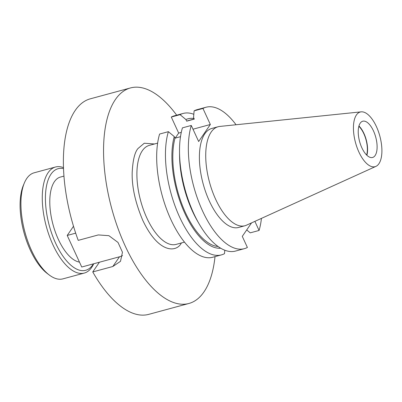 <?xml version="1.0" encoding="UTF-8"?>
<svg xmlns="http://www.w3.org/2000/svg" width="402" height="402" viewBox="0 0 402 402"><rect width="100%" height="100%" fill="white"/><g stroke="black" fill="none" stroke-linecap="round" stroke-linejoin="round"><path stroke-width="0.6" d="M63.506 167.624A54.948 24.432 74.8 0 0 55.521 167.006L34.175 172.79A54.948 24.432 74.8 0 0 26.763 178.473A54.948 24.432 74.8 0 0 24.361 182.96A54.948 24.432 74.8 0 0 24.964 232.22A54.948 24.432 74.8 0 0 49.315 275.043A54.948 24.432 74.8 0 0 62.918 278.867L84.264 273.079A54.948 24.432 74.8 0 0 91.676 267.395A54.948 24.432 74.8 0 0 93.701 263.777M55.521 167.006A54.948 24.432 74.8 0 0 48.114 172.689A54.948 24.432 74.8 0 0 49.275 235.858A54.948 24.432 74.8 0 0 84.264 273.079M63.541 168.614A52.642 23.406 74.8 0 0 51.024 174.136A52.642 23.406 74.8 0 0 55.622 243.19A52.642 23.406 74.8 0 0 92.756 264.868A52.642 23.406 74.8 0 0 93.405 263.853M49.315 275.043L47.29 273.516A52.642 23.406 -105.2 0 1 23.959 232.492A52.642 23.406 -105.2 0 1 23.381 185.297L24.361 182.96M215.015 256.627A111.661 49.647 -105.2 0 1 203.95 291.932A111.661 49.647 -105.2 0 1 188.895 303.48A111.661 49.647 -105.2 0 1 117.796 227.844A111.661 49.647 -105.2 0 1 115.429 99.485A111.661 49.647 -105.2 0 1 130.484 87.937A111.661 49.647 -105.2 0 1 176.684 115.193M188.895 303.48L148.725 314.364A111.661 49.647 -105.2 0 1 92.746 271.938L112.821 266.501L120.505 261.315L122.459 252.255L118.012 242.441L108.887 235.678L98.299 234.929L78.224 240.371A111.661 49.647 -105.2 0 1 75.264 110.369A111.661 49.647 -105.2 0 1 90.314 98.822L130.484 87.937M79.475 262.114A43.959 19.547 -105.2 0 1 54.029 228.085A43.959 19.547 -105.2 0 1 54.461 181.619A43.959 19.547 -105.2 0 1 60.39 177.071L63.973 176.101M168.383 131.67A73.27 32.577 74.8 0 0 179.639 217.135A73.27 32.577 74.8 0 0 221.442 254.883L212.668 257.26A73.27 32.577 74.8 0 1 169.438 216.306A73.27 32.577 74.8 0 1 159.604 134.047L168.383 131.67L174.242 136.559A66.832 29.718 74.8 0 0 184.84 213.367A66.832 29.718 74.8 0 0 220.683 248.21M221.442 254.883A73.27 32.577 74.8 0 0 224.497 253.672L224.793 250.23M361.162 111.846L219.723 126.439A51.285 22.803 74.8 0 0 218.095 126.746A51.285 22.803 74.8 0 0 211.181 132.047A51.285 22.803 74.8 0 0 212.266 191.005A51.285 22.803 74.8 0 0 244.924 225.748A51.285 22.803 74.8 0 0 246.481 225.185L375.935 166.373A28.321 12.593 74.8 0 0 378.895 163.755A28.321 12.593 74.8 0 0 378.629 132.152A28.321 12.593 74.8 0 0 361.162 111.846A28.321 12.593 74.8 0 0 356.443 114.942A28.321 12.593 74.8 0 0 357.393 148.444A28.321 12.593 74.8 0 0 375.935 166.373M218.095 126.746L211.764 128.459A51.285 22.803 74.8 0 0 204.849 133.765A51.285 22.803 74.8 0 0 205.935 192.724A51.285 22.803 74.8 0 0 238.592 227.462L244.924 225.748M360.222 123.158A18.783 8.352 74.8 0 0 360.619 144.755A18.783 8.352 74.8 0 0 372.584 157.478A18.783 8.352 74.8 0 0 375.116 155.534A18.783 8.352 74.8 0 0 374.714 133.941A18.783 8.352 74.8 0 0 362.755 121.218A18.783 8.352 74.8 0 0 360.222 123.158M181.387 242.888C177.232 252.049 159.091 254.878 142.77 220.341C135.379 202.809 131.846 186.94 132.178 172.744C132.796 160.338 134.735 152.263 137.987 148.529L144.268 143.228L154.499 143.976M193.819 114.299A73.27 32.577 74.8 0 0 183.116 113.449L174.342 115.826A73.27 32.577 74.8 0 0 171.287 117.037L178.669 133.082L175.212 138.117M99.42 262.225L92.746 271.938M192.995 129.203L210.341 124.499L198.658 141.514L191.277 125.464L182.433 127.861A73.27 32.577 74.8 0 0 179.513 151.574A73.27 32.577 74.8 0 0 199.08 223.793A73.27 32.577 74.8 0 0 235.497 251.074L244.341 248.677A73.27 32.577 -105.2 0 1 201.111 207.723A73.27 32.577 -105.2 0 1 191.277 125.464M178.669 133.082L181.282 132.374M210.341 124.499L202.96 108.455L194.116 110.851L193.553 117.479L194.297 119.098L186.669 121.168A65.034 28.914 -105.2 0 1 188.483 120.53L194.236 118.967M194.035 118.53A66.832 29.718 74.8 0 0 185.925 119.55L186.669 121.168M185.925 119.55L180.061 114.66L171.287 117.037M183.116 113.449A73.27 32.577 74.8 0 0 180.061 114.66M254.893 221.366L259.074 230.457L250.23 232.853L246.707 229.924M244.341 248.677A73.27 32.577 -105.2 0 0 247.391 247.471L242.285 236.366L251.541 222.889M218.05 246.486A65.034 28.914 -105.2 0 1 182.694 206.246A65.034 28.914 -105.2 0 1 174.986 138.177L174.242 136.559M174.986 138.177L180.498 136.685M202.96 108.455A73.27 32.577 -105.2 0 1 206.01 107.244A73.27 32.577 -105.2 0 1 236.054 124.756M261.431 218.397A73.27 32.577 -105.2 0 1 259.074 230.457M206.01 107.244L197.166 109.64A73.27 32.577 74.8 0 0 194.116 110.851M199.08 223.793L197.387 220.849A66.832 29.718 -105.2 0 1 179.533 154.971L179.513 151.574M358.946 126.002A18.783 8.352 -105.2 0 1 366.875 155.272M358.85 126.328A18.316 8.146 -105.2 0 1 366.634 155.036M75.697 233.15L67.214 235.446L81.732 267.018L119.494 256.783A18.316 15.346 -145.5 0 0 122.535 255.597M67.214 235.446L73.516 226.271M157.634 143.127L149.268 145.393A51.285 22.803 74.8 0 0 142.353 150.7A51.285 22.803 74.8 0 0 143.439 209.658A51.285 22.803 74.8 0 0 176.096 244.401L184.463 242.13M119.494 256.783L112.821 266.501"/></g></svg>

